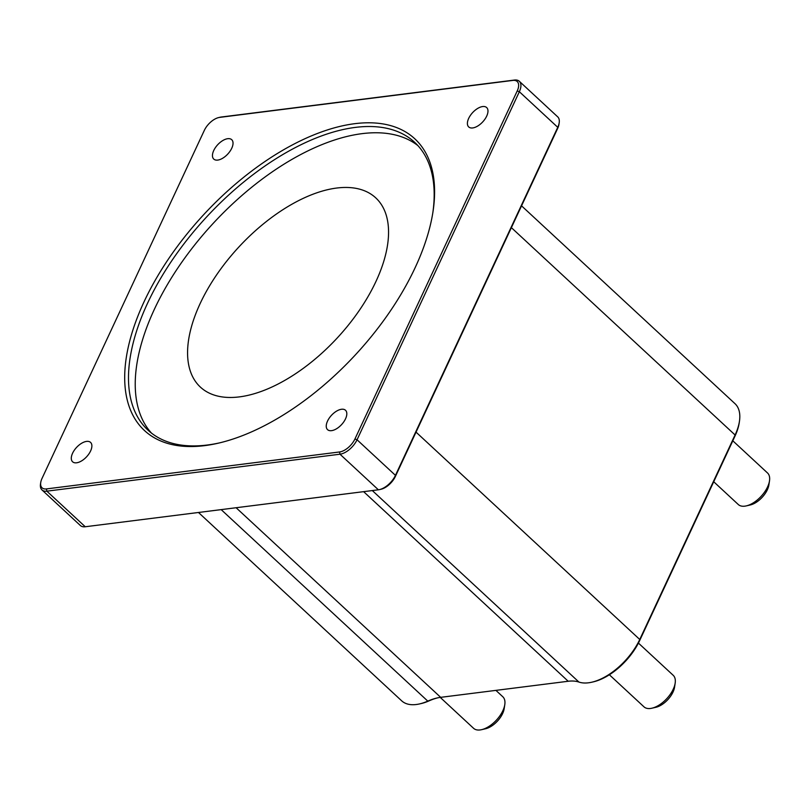<?xml version="1.0" encoding="UTF-8"?>
<svg xmlns="http://www.w3.org/2000/svg" width="810" height="810" viewBox="0 0 810 810"><rect width="100%" height="100%" fill="white"/><g stroke="black" fill="none" stroke-linecap="round" stroke-linejoin="round"><path stroke-width="1.21" d="M521.549 205.841L735.004 403.684A48.377 25.12 132.8 0 1 739.439 421.362A48.377 25.12 132.8 0 1 735.095 435L639.748 639.485A48.377 25.12 132.8 0 1 591.857 682.192A48.377 25.12 132.8 0 1 578.937 682.071A54.29 28.198 -47.2 0 0 568.195 681.261L440.68 697.339A54.29 28.198 -47.2 0 0 436.934 698.007A54.29 28.198 -47.2 0 0 427.791 701.126A48.377 25.12 132.8 0 1 419.651 703.9A48.377 25.12 132.8 0 1 401.679 700.832L198.47 512.477M419.651 703.9L421.159 703.556A46.757 24.29 -47.2 0 0 429.027 700.873A55.9 29.028 132.8 0 1 437.673 697.845M591.857 682.192L593.365 681.848A46.757 24.29 -47.2 0 0 639.667 640.558L735.014 436.084A46.757 24.29 -47.2 0 0 739.206 422.891L739.439 421.362M519.321 81.284L557.726 116.873A16.129 8.373 132.8 0 1 559.194 122.766A16.129 8.373 132.8 0 1 557.756 127.322L395.452 475.359A16.129 8.373 132.8 0 1 379.495 489.604A16.129 8.373 132.8 0 1 378.381 489.797L85.252 526.753A16.129 8.373 132.8 0 1 80.382 525.528L41.978 489.939A16.129 8.373 -47.2 0 0 46.848 491.164L339.977 454.207A16.129 8.373 -47.2 0 0 357.048 439.769L519.352 91.722A16.129 8.373 -47.2 0 0 519.321 81.284A16.129 8.373 -47.2 0 0 514.441 80.058L221.322 117.015A16.129 8.373 -47.2 0 0 220.209 117.207L218.7 117.561A14.509 7.533 132.8 0 1 219.702 117.379L512.821 80.423A14.509 7.533 132.8 0 1 517.236 90.922L354.942 438.969A14.509 7.533 132.8 0 1 339.572 451.96L46.453 488.916A14.509 7.533 132.8 0 1 40.733 482.507A14.509 7.533 132.8 0 1 42.029 478.416L204.333 130.369A14.509 7.533 132.8 0 1 218.7 117.561M379.495 489.604L381.004 489.25A14.509 7.533 -47.2 0 0 395.371 476.442L557.665 128.395A14.509 7.533 -47.2 0 0 558.961 124.305L559.194 122.766M40.733 482.507L40.5 484.036A16.129 8.373 -47.2 0 0 41.978 489.939M204.576 445.642A198.875 103.285 -47.2 0 0 218.315 443.171A198.875 103.285 -47.2 0 0 433.026 211.501A198.875 103.285 -47.2 0 0 320.001 132.496A198.875 103.285 -47.2 0 0 135.989 321.084A198.875 103.285 -47.2 0 0 204.576 445.642M472.696 127.939A13.213 6.865 132.8 0 1 468.707 126.937A13.213 6.865 132.8 0 1 470.387 115.415A13.213 6.865 132.8 0 1 482.669 106.545A13.213 6.865 132.8 0 1 486.668 107.558A13.213 6.865 132.8 0 1 484.987 119.08A13.213 6.865 132.8 0 1 472.696 127.939M76.596 462.793A13.213 6.865 132.8 0 1 72.606 461.791A13.213 6.865 132.8 0 1 74.287 450.259A13.213 6.865 132.8 0 1 86.579 441.399A13.213 6.865 132.8 0 1 90.568 442.402A13.213 6.865 132.8 0 1 88.887 453.934A13.213 6.865 132.8 0 1 76.596 462.793M217.758 160.086A13.213 6.865 132.8 0 1 213.759 159.074A13.213 6.865 132.8 0 1 215.44 147.552A13.213 6.865 132.8 0 1 227.731 138.692A13.213 6.865 132.8 0 1 231.731 139.695A13.213 6.865 132.8 0 1 230.04 151.217A13.213 6.865 132.8 0 1 217.758 160.086M331.543 430.657A13.213 6.865 132.8 0 1 327.544 429.644A13.213 6.865 132.8 0 1 329.235 418.122A13.213 6.865 132.8 0 1 341.516 409.263A13.213 6.865 132.8 0 1 345.516 410.265A13.213 6.865 132.8 0 1 343.825 421.787A13.213 6.865 132.8 0 1 331.543 430.657M219.571 442.878A196.182 101.888 132.8 0 1 207.269 445.024A196.182 101.888 132.8 0 1 147.957 430.12A196.182 101.888 132.8 0 1 206.59 216.979A196.182 101.888 132.8 0 1 414.679 142.347A196.182 101.888 132.8 0 1 432.824 212.787M151.47 433.097A196.182 101.888 132.8 0 1 213.334 223.216A196.182 101.888 132.8 0 1 417.909 145.618M651.949 708.193L655.978 707.272A17.202 8.93 -47.2 0 0 674.548 687.234L675.165 683.154A21.495 11.168 132.8 0 1 651.949 708.193A21.495 11.168 132.8 0 1 650.471 708.466A21.495 11.168 132.8 0 1 643.97 706.826L609.363 674.76M638.422 643.069L673.201 675.297A21.495 11.168 132.8 0 1 675.165 683.154M746.283 505.896L750.313 504.964A17.202 8.93 -47.2 0 0 768.882 484.927L769.5 480.846A21.495 11.168 132.8 0 1 746.283 505.896A21.495 11.168 132.8 0 1 744.805 506.159A21.495 11.168 132.8 0 1 738.305 504.529L713.721 481.748M732.807 440.802L767.536 472.989A21.495 11.168 132.8 0 1 769.5 480.846M481.575 729.678L485.595 728.747A17.202 8.93 -47.2 0 0 504.164 708.71L504.792 704.629A21.495 11.168 132.8 0 1 481.575 729.678A21.495 11.168 132.8 0 1 480.087 729.942A21.495 11.168 132.8 0 1 473.587 728.312L440.235 697.4M495.912 690.373L502.818 696.772A21.495 11.168 132.8 0 1 504.792 704.629M239.365 396.89A129.003 66.997 -47.2 0 0 359.316 310.392A129.003 66.997 -47.2 0 0 375.749 197.863A129.003 66.997 -47.2 0 0 238.92 246.939A129.003 66.997 -47.2 0 0 200.374 387.089A129.003 66.997 -47.2 0 0 239.365 396.89M429.027 700.873L427.791 701.126L221.17 509.622M639.667 640.558L639.748 639.485L416.026 432.125M735.014 436.084L735.095 435L511.383 227.65M395.371 476.442L395.452 475.359L357.048 439.769L354.942 438.969M557.665 128.395L557.756 127.322L519.352 91.722L517.236 90.922M85.252 526.753L46.848 491.164L46.453 488.916M378.381 489.797L339.977 454.207L339.572 451.96M514.441 80.058L512.821 80.423M221.322 117.015L219.702 117.379M578.937 682.071L372.317 490.566M568.195 681.261L363.629 491.66M440.68 697.339L236.115 507.738"/></g></svg>
